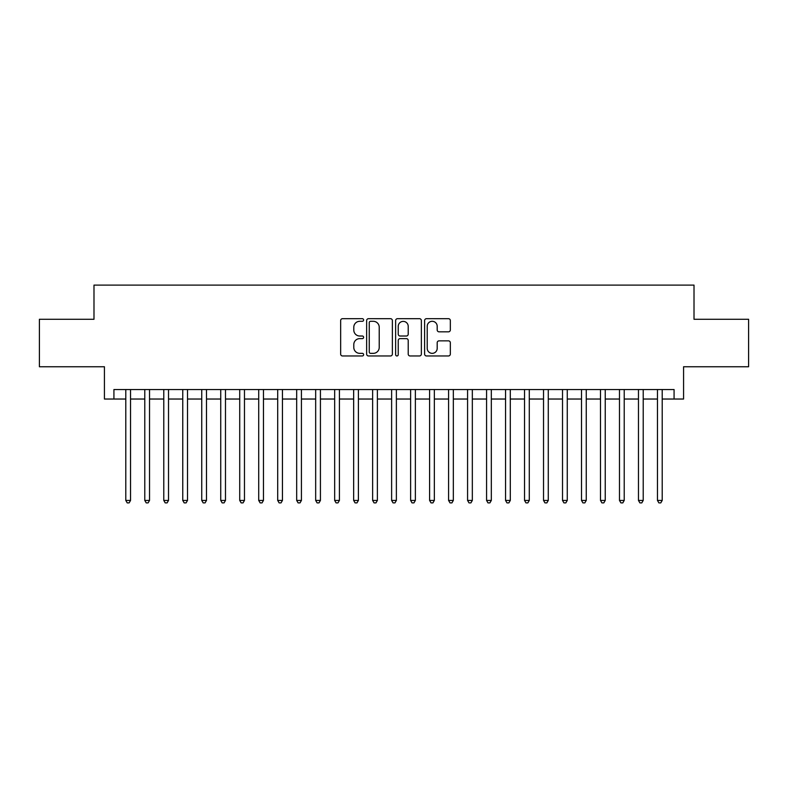 <?xml version="1.0" encoding="UTF-8"?>
<svg xmlns="http://www.w3.org/2000/svg" width="788" height="788" viewBox="0 0 788 788"><rect width="100%" height="100%" fill="white"/><g stroke="black" fill="none" stroke-linecap="round" stroke-linejoin="round"><path stroke-width="1.18" d="M363.623 319.987A1.3 1.3 0 0 0 362.313 318.687L342.514 318.687A1.862 1.862 0 0 0 340.652 320.549L340.652 354.098A1.862 1.862 0 0 0 342.514 355.959L362.313 355.959A1.3 1.3 0 0 0 363.623 354.659A1.3 1.3 0 0 0 362.313 353.349L359.752 353.349A5.959 5.959 0 0 1 353.792 347.39L353.792 344.592A5.959 5.959 0 0 1 359.752 338.623L362.313 338.623A1.3 1.3 0 0 0 363.623 337.323A1.3 1.3 0 0 0 362.313 336.013L359.752 336.013A5.959 5.959 0 0 1 353.792 330.054L353.792 327.256A5.959 5.959 0 0 1 359.752 321.297L362.313 321.297A1.3 1.3 0 0 0 363.623 319.987M448.471 331.827A1.862 1.862 0 0 0 450.332 329.955L450.332 320.549A1.862 1.862 0 0 0 448.471 318.687L426.475 318.687A1.862 1.862 0 0 0 424.614 320.549L424.614 354.098A1.862 1.862 0 0 0 426.475 355.959L448.471 355.959A1.862 1.862 0 0 0 450.332 354.098L450.332 342.731A1.862 1.862 0 0 0 448.471 340.859L439.054 340.859A1.862 1.862 0 0 0 437.192 342.731L437.192 348.365A4.984 4.984 0 0 1 432.208 353.349A4.984 4.984 0 0 1 427.224 348.365L427.224 326.281A4.984 4.984 0 0 1 432.208 321.297A4.984 4.984 0 0 1 437.192 326.281L437.192 329.955A1.862 1.862 0 0 0 439.054 331.827L448.471 331.827M113.925 399.033L113.925 389.538L674.075 389.538L674.075 399.033L683.57 399.033L683.57 366.755L748.6 366.755L748.6 319.278L694.011 319.278L694.011 285.108L93.989 285.108L93.989 319.278L39.4 319.278L39.4 366.755L104.43 366.755L104.43 399.033L125.794 399.033M392.365 320.549A1.862 1.862 0 0 0 390.503 318.687L368.508 318.687A1.862 1.862 0 0 0 366.647 320.549L366.647 354.098A1.862 1.862 0 0 0 368.508 355.959L390.503 355.959A1.862 1.862 0 0 0 392.365 354.098L392.365 320.549M397.497 318.687L419.492 318.687A1.862 1.862 0 0 1 421.353 320.549L421.353 354.098A1.862 1.862 0 0 1 419.492 355.959L410.075 355.959A1.862 1.862 0 0 1 408.214 354.098L408.214 340.485A1.862 1.862 0 0 0 406.352 338.623L400.107 338.623A1.862 1.862 0 0 0 398.236 340.485L398.236 354.659A1.3 1.3 0 0 1 396.935 355.959A1.3 1.3 0 0 1 395.635 354.659L395.635 320.549A1.862 1.862 0 0 1 397.497 318.687M130.542 399.033L144.785 399.033M149.533 399.033L163.776 399.033M168.514 399.033L182.757 399.033M187.505 399.033L201.748 399.033M206.495 399.033L220.738 399.033M225.486 399.033L239.719 399.033M244.467 399.033L258.71 399.033M263.458 399.033L277.701 399.033M282.449 399.033L296.682 399.033M301.43 399.033L315.673 399.033M320.421 399.033L334.664 399.033M339.411 399.033L353.654 399.033M358.402 399.033L372.635 399.033M377.383 399.033L391.626 399.033M396.374 399.033L410.617 399.033M415.365 399.033L429.598 399.033M434.346 399.033L448.589 399.033M453.336 399.033L467.579 399.033M472.327 399.033L486.57 399.033M491.318 399.033L505.551 399.033M510.299 399.033L524.542 399.033M529.29 399.033L543.533 399.033M548.281 399.033L562.514 399.033M567.261 399.033L581.505 399.033M586.252 399.033L600.495 399.033M605.243 399.033L619.486 399.033M624.224 399.033L638.467 399.033M643.215 399.033L657.458 399.033M662.206 399.033L674.075 399.033M370.567 321.297A1.3 1.3 0 0 0 369.257 322.597L369.257 352.049A1.3 1.3 0 0 0 370.567 353.349L373.266 353.349A5.959 5.959 0 0 0 379.225 347.39L379.225 327.256A5.959 5.959 0 0 0 373.266 321.297L370.567 321.297M408.214 326.37A4.984 4.984 0 0 0 403.229 321.386A4.984 4.984 0 0 0 398.236 326.37L398.236 334.151A1.862 1.862 0 0 0 400.107 336.013L406.352 336.013A1.862 1.862 0 0 0 408.214 334.151L408.214 326.37M130.542 389.538L130.542 500.429L125.794 500.429L125.794 389.538M130.542 500.429L129.114 502.892L127.223 502.892L125.794 500.429M149.533 389.538L149.533 500.429L144.785 500.429L144.785 389.538M149.533 500.429L148.105 502.892L146.204 502.892L144.785 500.429M168.514 389.538L168.514 500.429L163.776 500.429L163.776 389.538M168.514 500.429L167.095 502.892L165.194 502.892L163.776 500.429M187.505 389.538L187.505 500.429L182.757 500.429L182.757 389.538M187.505 500.429L186.086 502.892L184.185 502.892L182.757 500.429M206.495 389.538L206.495 500.429L201.748 500.429L201.748 389.538M206.495 500.429L205.067 502.892L203.176 502.892L201.748 500.429M225.486 389.538L225.486 500.429L220.738 500.429L220.738 389.538M225.486 500.429L224.058 502.892L222.157 502.892L220.738 500.429M244.467 389.538L244.467 500.429L239.719 500.429L239.719 389.538M244.467 500.429L243.049 502.892L241.148 502.892L239.719 500.429M263.458 389.538L263.458 500.429L258.71 500.429L258.71 389.538M263.458 500.429L262.03 502.892L260.139 502.892L258.71 500.429M282.449 389.538L282.449 500.429L277.701 500.429L277.701 389.538M282.449 500.429L281.021 502.892L279.119 502.892L277.701 500.429M301.43 389.538L301.43 500.429L296.682 500.429L296.682 389.538M301.43 500.429L300.011 502.892L298.11 502.892L296.682 500.429M320.421 389.538L320.421 500.429L315.673 500.429L315.673 389.538M320.421 500.429L319.002 502.892L317.101 502.892L315.673 500.429M339.411 389.538L339.411 500.429L334.664 500.429L334.664 389.538M339.411 500.429L337.983 502.892L336.082 502.892L334.664 500.429M358.402 389.538L358.402 500.429L353.654 500.429L353.654 389.538M358.402 500.429L356.974 502.892L355.073 502.892L353.654 500.429M377.383 389.538L377.383 500.429L372.635 500.429L372.635 389.538M377.383 500.429L375.965 502.892L374.064 502.892L372.635 500.429M396.374 389.538L396.374 500.429L391.626 500.429L391.626 389.538M396.374 500.429L394.946 502.892L393.054 502.892L391.626 500.429M415.365 389.538L415.365 500.429L410.617 500.429L410.617 389.538M415.365 500.429L413.936 502.892L412.035 502.892L410.617 500.429M434.346 389.538L434.346 500.429L429.598 500.429L429.598 389.538M434.346 500.429L432.927 502.892L431.026 502.892L429.598 500.429M453.336 389.538L453.336 500.429L448.589 500.429L448.589 389.538M453.336 500.429L451.918 502.892L450.017 502.892L448.589 500.429M472.327 389.538L472.327 500.429L467.579 500.429L467.579 389.538M472.327 500.429L470.899 502.892L468.998 502.892L467.579 500.429M491.318 389.538L491.318 500.429L486.57 500.429L486.57 389.538M491.318 500.429L489.89 502.892L487.989 502.892L486.57 500.429M510.299 389.538L510.299 500.429L505.551 500.429L505.551 389.538M510.299 500.429L508.881 502.892L506.98 502.892L505.551 500.429M529.29 389.538L529.29 500.429L524.542 500.429L524.542 389.538M529.29 500.429L527.861 502.892L525.97 502.892L524.542 500.429M548.281 389.538L548.281 500.429L543.533 500.429L543.533 389.538M548.281 500.429L546.852 502.892L544.951 502.892L543.533 500.429M567.261 389.538L567.261 500.429L562.514 500.429L562.514 389.538M567.261 500.429L565.843 502.892L563.942 502.892L562.514 500.429M586.252 389.538L586.252 500.429L581.505 500.429L581.505 389.538M586.252 500.429L584.824 502.892L582.933 502.892L581.505 500.429M605.243 389.538L605.243 500.429L600.495 500.429L600.495 389.538M605.243 500.429L603.815 502.892L601.914 502.892L600.495 500.429M624.224 389.538L624.224 500.429L619.486 500.429L619.486 389.538M624.224 500.429L622.806 502.892L620.905 502.892L619.486 500.429M643.215 389.538L643.215 500.429L638.467 500.429L638.467 389.538M643.215 500.429L641.796 502.892L639.895 502.892L638.467 500.429M662.206 389.538L662.206 500.429L657.458 500.429L657.458 389.538M662.206 500.429L660.777 502.892L658.886 502.892L657.458 500.429"/></g></svg>

